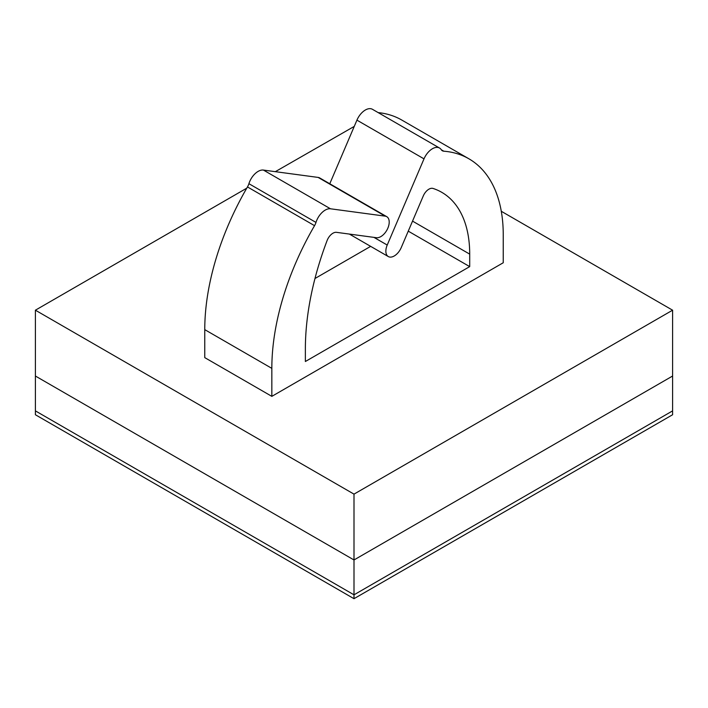<?xml version="1.0" encoding="UTF-8"?>
<svg xmlns="http://www.w3.org/2000/svg" width="708" height="708" viewBox="0 0 708 708"><rect width="100%" height="100%" fill="white"/><g stroke="black" fill="none" stroke-linecap="round" stroke-linejoin="round"><path stroke-width="1.06" d="M246.773 188.16L35.4 310.192L354 494.131L354 559.966L672.6 376.028L672.6 310.192L501.291 211.285M354 494.131L672.6 310.192M271.837 396.356L503.238 262.756L503.238 234.764A165.999 95.837 120 0 0 468.855 158.769A165.999 95.837 120 0 0 443.81 151.202A9.487 5.478 -60 0 1 442.385 150.777A9.487 5.478 -60 0 1 441.243 149.68A14.231 8.213 120 0 0 439.535 148.034A14.231 8.213 120 0 0 424.004 158.857L387.223 245.048A11.859 6.85 120 0 0 388.311 256.561A11.859 6.85 120 0 0 401.259 247.543L423.287 195.93A9.487 5.478 -60 0 1 433.031 188.443A135.033 77.96 -60 0 1 441.739 192.311A135.033 77.96 -60 0 1 469.705 254.128L469.705 266.624L305.369 361.505L305.369 349.062A240.224 138.697 -60 0 1 327.096 240.552A9.487 5.478 -60 0 1 336.459 232.339L376.426 237.711A11.859 6.85 120 0 0 387.409 229.135A11.859 6.85 120 0 0 386.754 216.666A11.859 6.85 120 0 0 385.232 216.152L330.486 208.789A14.231 8.213 120 0 0 315.98 222.418A9.487 5.478 -60 0 1 314.547 225.666A203.187 117.307 120 0 0 271.837 368.364L271.837 396.356L204.762 357.629L204.762 329.636L271.837 368.364M354.257 126.396L275.324 171.672M354 598.694L672.6 414.746L672.6 410.879L354 594.817L35.4 410.879L354 594.817L354 598.694L35.4 414.746L35.4 376.028L354 559.966L672.6 376.028L672.6 410.879L354 594.817L354 559.966L35.4 376.028L35.4 310.192M408.259 231.153L469.705 266.624M370.647 246.366L314.971 278.51M386.754 216.666L319.689 177.938A11.859 6.85 120 0 0 318.158 177.425L263.411 170.07A14.231 8.213 120 0 0 248.906 183.691A9.487 5.478 -60 0 1 247.473 186.939A203.187 117.307 120 0 0 204.762 329.636M468.855 158.769L401.781 120.05A165.999 95.837 120 0 0 378.178 112.607M439.535 148.034L372.461 109.306A14.231 8.213 120 0 0 356.929 120.139L329.778 183.761M412.534 221.117L469.705 254.128M318.158 177.425L385.232 216.152M263.411 170.07L330.486 208.789M248.906 183.691L315.98 222.418M247.473 186.939L314.547 225.666M441.296 149.751L443.81 151.202M356.929 120.139L424.004 158.857M373.939 237.375L387.223 245.048M388.311 256.561L349.371 234.074"/></g></svg>
